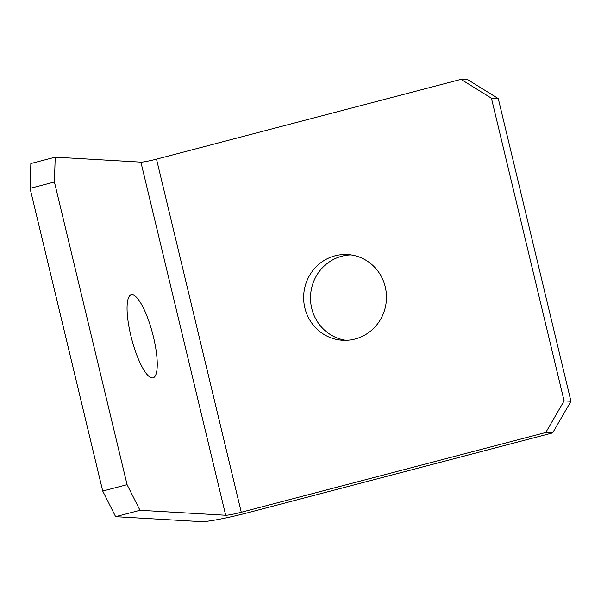 <?xml version="1.0" encoding="UTF-8"?>
<svg xmlns="http://www.w3.org/2000/svg" width="601" height="601" viewBox="0 0 601 601"><rect width="100%" height="100%" fill="white"/><g stroke="black" fill="none" stroke-linecap="round" stroke-linejoin="round"><path stroke-width="0.9" d="M153.465 336.966A42.934 10.81 75.3 0 0 131.273 294.775A42.934 10.81 75.3 0 0 130.845 335.651A42.934 10.81 75.3 0 0 153.037 377.841A42.934 10.81 75.3 0 0 153.465 336.966M335.065 255.793A42.934 41.416 -86.7 0 0 303.813 301.522A42.934 41.416 -86.7 0 0 342.57 340.271A42.934 41.416 -86.7 0 0 355.048 339.024A42.934 41.416 -86.7 0 0 386.3 293.296A42.934 41.416 -86.7 0 0 347.543 254.546A42.934 41.416 -86.7 0 0 335.065 255.793M346.003 340.324A42.934 41.416 93.3 0 1 310.544 300.147A42.934 41.416 93.3 0 1 341.916 256.184A42.934 41.416 93.3 0 1 350.961 254.892M225.675 515.252L139.988 510.287L115.625 516.672L201.312 521.638A39.035 3.08 166.5 0 0 248.138 512.661L552.642 432.885L545.791 432.487L564.099 400.882L491.43 98.203L461.012 79.362L156.5 159.137A13.012 1.029 -13.5 0 1 140.897 162.127L225.675 515.252A13.012 1.029 166.5 0 0 241.279 512.262L545.791 432.487M564.099 400.882L570.95 401.28L498.282 98.602L491.43 98.203M570.95 401.28L552.642 432.885M461.012 79.362L467.863 79.76L498.282 98.602M115.625 516.672L102.718 491.047L30.05 188.368L30.846 163.54L55.209 157.161L140.897 162.127M102.718 491.047L127.081 484.669L54.413 181.983L30.05 188.368M127.081 484.669L139.988 510.287M55.209 157.161L54.413 181.983M241.279 512.262L156.5 159.137"/></g></svg>
